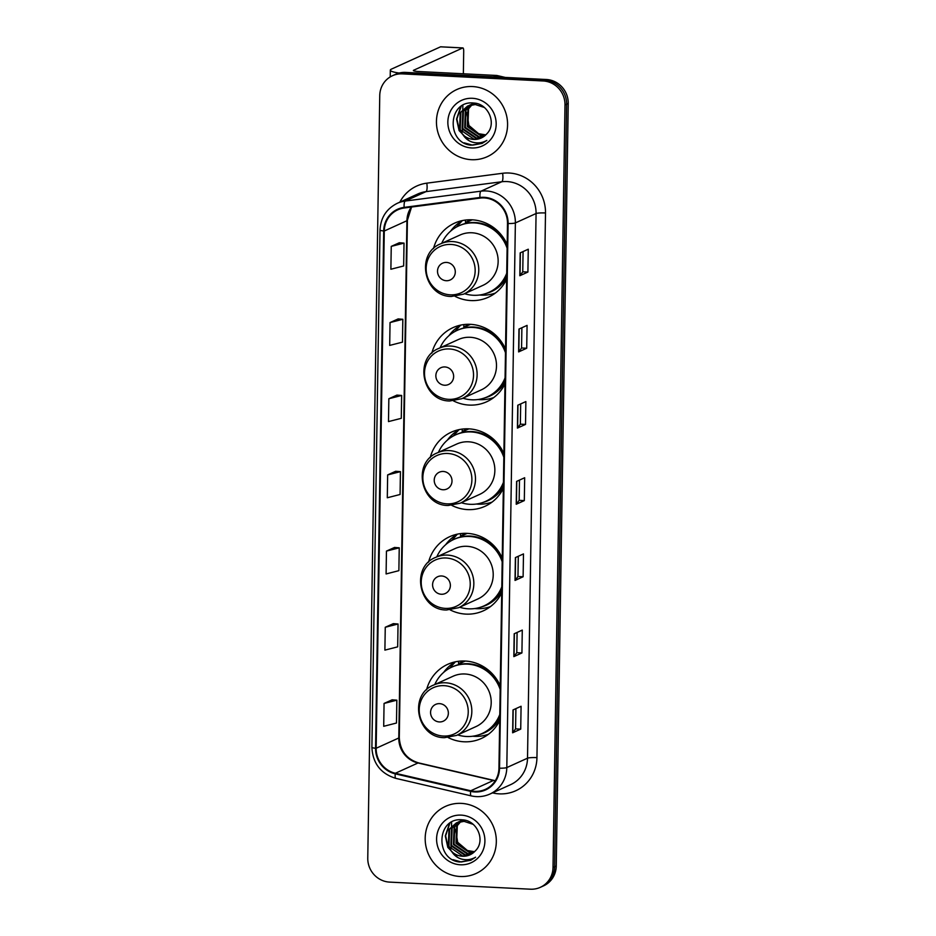 <?xml version="1.0" encoding="UTF-8"?>
<svg xmlns="http://www.w3.org/2000/svg" width="936" height="936" viewBox="0 0 936 936"><rect width="100%" height="100%" fill="white"/><g stroke="black" fill="none" stroke-linecap="round" stroke-linejoin="round"><path stroke-width="1.4" d="M500.233 685.772A40.716 38.973 -114.4 0 0 465.169 661.038A40.716 38.973 -114.4 0 0 447.7 664.338A40.716 38.973 -114.4 0 0 426.547 689.867M448.215 737.603A40.716 38.973 -114.4 0 0 463.905 741.78A40.716 38.973 -114.4 0 0 481.361 738.481A40.716 38.973 -114.4 0 0 499.695 720.615M502.246 558.102A40.716 38.973 -114.4 0 0 467.169 533.368A40.716 38.973 -114.4 0 0 449.713 536.667A40.716 38.973 -114.4 0 0 428.548 562.197M450.228 609.933A40.716 38.973 -114.4 0 0 465.906 614.11A40.716 38.973 -114.4 0 0 483.374 610.81A40.716 38.973 -114.4 0 0 501.696 592.944M503.884 453.586A40.716 38.973 -114.4 0 0 468.819 428.852A40.716 38.973 -114.4 0 0 451.351 432.151A40.716 38.973 -114.4 0 0 430.186 457.681M451.866 505.417A40.716 38.973 -114.4 0 0 467.544 509.594A40.716 38.973 -114.4 0 0 485.012 506.294A40.716 38.973 -114.4 0 0 503.334 488.428M505.522 349.07A40.716 38.973 -114.4 0 0 470.457 324.336A40.716 38.973 -114.4 0 0 452.989 327.635A40.716 38.973 -114.4 0 0 431.835 353.165M453.504 400.9A40.716 38.973 -114.4 0 0 469.193 405.077A40.716 38.973 -114.4 0 0 486.661 401.778A40.716 38.973 -114.4 0 0 504.984 383.912M507.172 244.565A40.716 38.973 -114.4 0 0 472.095 219.82A40.716 38.973 -114.4 0 0 454.639 223.119A40.716 38.973 -114.4 0 0 433.473 248.648M455.153 296.396A40.716 38.973 -114.4 0 0 470.831 300.561A40.716 38.973 -114.4 0 0 488.3 297.262A40.716 38.973 -114.4 0 0 506.622 279.396M465.485 222.756A37.253 35.662 65.6 0 1 470.422 219.773M463.835 327.272A37.253 35.662 65.6 0 1 468.772 324.289M462.197 431.788A37.253 35.662 65.6 0 1 467.134 428.805M460.559 536.293A37.253 35.662 65.6 0 1 465.496 533.309M458.546 663.975A37.253 35.662 65.6 0 1 463.484 660.991M540.318 887.328L543.547 885.865A23.049 22.066 -114.4 0 0 556.253 865.999L568.234 103.475A23.049 22.066 -114.4 0 0 546.367 79.501L405.569 72.4A23.049 22.066 -114.4 0 0 395.682 74.272L394.068 75.009A23.049 22.066 -114.4 0 1 403.954 73.137A23.049 22.066 -114.4 0 0 394.068 75.009L392.453 75.734A23.049 22.066 -114.4 0 0 379.747 95.601L367.766 858.136A23.049 22.066 -114.4 0 0 389.633 882.11L530.431 889.2A23.049 22.066 -114.4 0 0 540.318 887.328A23.049 22.066 -114.4 0 0 553.024 867.473L564.993 104.937A23.049 22.066 -114.4 0 0 543.126 80.964L402.34 73.874A23.049 22.066 -114.4 0 0 392.453 75.734M543.126 80.964L544.74 80.227L403.954 73.137L544.74 80.227A23.049 22.066 -114.4 0 1 566.619 104.2A23.049 22.066 -114.4 0 0 544.74 80.227L546.367 79.501M553.024 867.473L554.639 866.736L566.619 104.2L554.639 866.736A23.049 22.066 -114.4 0 1 541.932 886.591A23.049 22.066 -114.4 0 0 554.639 866.736L556.253 865.999M472.586 86.557A36.878 35.299 -114.4 0 0 456.768 89.552A36.878 35.299 -114.4 0 0 437.252 129.694A36.878 35.299 -114.4 0 0 471.44 159.693A36.878 35.299 -114.4 0 0 487.258 156.698A36.878 35.299 -114.4 0 0 506.774 116.555A36.878 35.299 -114.4 0 0 472.586 86.557A36.878 35.299 -114.4 0 0 456.768 89.552A36.878 35.299 -114.4 0 0 437.252 129.694A36.878 35.299 -114.4 0 0 471.44 159.693A36.878 35.299 -114.4 0 0 487.258 156.698A36.878 35.299 -114.4 0 0 506.774 116.555A36.878 35.299 -114.4 0 0 472.586 86.557M461.331 803.38A36.878 35.299 -114.4 0 0 445.513 806.376A36.878 35.299 -114.4 0 0 425.985 846.518A36.878 35.299 -114.4 0 0 460.173 876.505A36.878 35.299 -114.4 0 0 475.991 873.522A36.878 35.299 -114.4 0 0 495.518 833.368A36.878 35.299 -114.4 0 0 461.331 803.38A36.878 35.299 -114.4 0 0 445.513 806.376A36.878 35.299 -114.4 0 0 425.985 846.518A36.878 35.299 -114.4 0 0 460.173 876.505A36.878 35.299 -114.4 0 0 475.991 873.522A36.878 35.299 -114.4 0 0 495.518 833.368A36.878 35.299 -114.4 0 0 461.331 803.38M484.169 197.929A24.582 23.529 65.6 0 1 507.499 223.505L498.946 768.163A24.582 23.529 65.6 0 1 485.398 789.352A24.582 23.529 65.6 0 1 470.738 790.768L395.366 773.265A24.582 23.529 65.6 0 1 376.155 748.262L384.275 231.005A24.582 23.529 65.6 0 1 397.823 209.816A24.582 23.529 65.6 0 1 404.247 207.979L480.051 198.093A24.582 23.529 65.6 0 1 484.169 197.929M484.181 197.32A25.202 24.125 -114.4 0 0 479.957 197.484L404.153 207.382A25.202 24.125 -114.4 0 0 383.69 230.97L375.558 748.238A25.202 24.125 -114.4 0 0 395.261 773.85L470.621 791.365A25.202 24.125 -114.4 0 0 499.531 768.199L508.096 223.529A25.202 24.125 -114.4 0 0 484.181 197.32M515.9 708.622L515.572 728.887L512.834 732.666A6.143 0.784 -179.1 0 1 512.635 732.794L520.72 729.121L521.083 706.27L512.998 709.944L512.635 732.794M515.572 728.863L520.72 729.121M521.925 652.942L516.777 652.684L514.028 656.487A6.143 0.784 -179.1 0 1 513.841 656.616L521.925 652.942L522.276 630.092L514.192 633.766L513.841 656.616M523.119 576.763L517.971 576.506L515.221 580.308A6.143 0.784 -179.1 0 1 515.034 580.437L523.119 576.763L523.481 553.913L515.397 557.587L515.034 580.437M523.072 251.562L522.756 271.826L520.006 275.605A6.143 0.784 -179.1 0 1 519.819 275.734L527.904 272.06L528.267 249.21L520.182 252.884L519.819 275.734M522.756 271.803L527.904 272.06M521.879 327.74L521.563 348.005L518.813 351.784A6.143 0.784 -179.1 0 1 518.626 351.913L526.711 348.239L527.073 325.389L518.977 329.062L518.626 351.913M521.563 347.981L526.711 348.239M525.517 424.417L520.357 424.16L517.62 427.951A6.143 0.784 -179.1 0 1 517.421 428.091L525.517 424.417L525.868 401.567L517.784 405.23L517.421 428.091M524.312 500.596L519.164 500.327L516.415 504.13A6.143 0.784 -179.1 0 1 516.227 504.258L524.312 500.596L524.675 477.734L516.59 481.408L516.227 504.258M393.342 623.633L385.258 627.26L384.895 650.122L397.683 646.846L398.046 623.996L393.26 623.633M392.149 699.812L384.064 703.439L383.701 726.301L396.49 723.025L396.841 700.175L392.067 699.812M396.934 395.109L388.849 398.736L388.487 421.586L401.275 418.322L401.638 395.46L396.852 395.097M398.128 318.93L390.043 322.557L389.692 345.407L402.468 342.143L402.831 319.281L398.057 318.919M399.333 242.752L391.248 246.379L390.885 269.24L403.662 265.964L404.024 243.114L399.251 242.752M394.536 547.455L386.451 551.093L386.1 573.943L398.876 570.668L399.239 547.817L394.465 547.455M387.656 474.915L387.293 497.765L400.081 494.489L400.432 471.639L395.659 471.276L387.656 474.915L400.432 471.639M519.164 500.35L519.48 480.098M520.357 424.172L520.685 403.919M517.971 576.529L518.287 556.276M516.777 652.708L517.093 632.443M388.849 398.736L401.638 395.46M390.043 322.557L402.831 319.281M391.248 246.379L404.024 243.114M386.451 551.093L399.239 547.817M385.258 627.26L398.046 623.996M384.064 703.439L396.841 700.175M484.661 135.884L481.174 136.059L467.24 126.524L467.941 109.114L471.744 104.773M472.025 104.551L472.902 103.919M473.195 103.721L474.107 103.171M484.953 135.638L481.818 135.767L467.883 126.231L468.573 108.822L472.095 104.715M472.387 104.481L473.242 103.826M473.546 103.627L474.365 103.1M483.491 136.75L478.612 137.218L464.665 127.694L465.367 110.272L470.328 105.078M470.632 104.891L471.545 104.341M471.849 104.165L474.318 103.1M483.783 136.539L479.255 136.925L465.309 127.401L466.011 109.992L470.679 104.996M470.972 104.785L471.873 104.224M472.189 104.048L473.125 103.557M472.797 103.697L474.213 103.089M482.251 137.498L476.038 138.388L462.103 128.852L462.805 111.442L468.971 105.499M482.566 137.323L476.681 138.095L462.747 128.56L463.449 111.15L469.31 105.382L476.073 103.393M469.615 105.206L470.551 104.727M470.235 104.867L475.348 103.252M463.063 134.854A17.363 16.626 -114.4 0 0 473.768 139.417A17.363 16.626 -114.4 0 0 481.209 138.013A17.363 16.626 -114.4 0 0 486.509 134.117C497.25 124.195 488.487 103.498 473.745 103.042C447.642 99.93 446.027 143.103 471.042 145.185L482.005 143.454L486.849 140.388C482.555 142.857 477.957 143.5 473.043 142.295C468.854 141.184 465.531 138.703 463.063 134.854L459.541 130.022L460.231 112.612L467.661 106.025L475.301 104.539L484.31 107.464M481.303 137.978L474.119 139.265L460.173 129.73L460.875 112.32L467.988 105.885M467.661 106.025L475.944 104.247M485.784 134.878L478.659 133.708L468.913 125.447L466.853 112.577M478.659 133.708A17.363 16.626 -114.4 0 0 483.877 134.831A17.363 16.626 -114.4 0 0 485.854 134.807M472.399 98.292A25.038 23.973 -114.4 0 0 447.853 121.902A25.038 23.973 -114.4 0 0 471.627 147.958A25.038 23.973 -114.4 0 0 496.174 124.348A25.038 23.973 -114.4 0 0 472.399 98.292M482.227 143.348L472.586 145.15L464.233 142.857M465.824 138.259L459.412 130.443L456.885 118.977L461.179 106.33M468.971 140.634L459.096 130.595L456.557 119.118L460.734 106.634M399.145 73.055A30.724 3.931 -179.1 0 1 390.324 70.141A30.724 3.931 -179.1 0 1 391.4 69.135L440.528 46.823A3.838 0.994 -87.1 0 1 440.657 46.8A3.838 0.994 -87.1 0 1 440.797 46.835M462.442 132.046L462.454 130.876M462.466 130.186L462.478 129.566M462.501 128.056L462.571 124.008M462.583 122.686L462.747 112.402M462.782 110.518L462.793 109.769M462.793 109.383L462.84 106.505M462.852 106.142L462.864 105.288M463.355 73.78L463.706 51.293A3.838 0.994 92.9 0 0 462.887 47.923A3.838 0.994 92.9 0 0 462.758 47.947L413.63 70.258A7.687 0.983 0.9 0 0 413.361 70.504A7.687 0.983 0.9 0 0 419.024 71.545L496.501 75.453A3.838 3.674 65.6 0 1 497.145 75.535L505.264 77.431M446.25 280.718A9.22 8.822 -114.4 0 0 455.294 272.025A9.22 8.822 -114.4 0 0 446.542 262.431A9.22 8.822 -114.4 0 0 437.51 271.124A9.22 8.822 -114.4 0 0 446.25 280.718M463.519 294.173L482.894 285.375A27.659 26.477 -114.4 0 0 497.542 255.259A27.659 26.477 -114.4 0 0 471.896 232.771A27.659 26.477 -114.4 0 0 460.032 235.018L440.657 243.816C415.139 253.633 423.961 296.7 451.386 296.466L463.519 294.173A27.659 26.477 -114.4 0 0 478.156 264.057A27.659 26.477 -114.4 0 0 452.521 241.57A27.659 26.477 -114.4 0 0 440.657 243.816M464.572 293.693A36.492 34.936 -114.4 0 0 473.323 295.273A36.492 34.936 -114.4 0 0 488.978 292.313A36.492 34.936 -114.4 0 0 506.715 273.277M507.113 248.239A36.492 34.936 -114.4 0 0 474.458 222.908A36.492 34.936 -114.4 0 0 458.804 225.869A36.492 34.936 -114.4 0 0 441.71 243.337M488.978 292.313L489.785 291.95A36.492 34.936 -114.4 0 0 506.692 274.915M507.148 245.782A36.492 34.936 -114.4 0 0 475.266 222.546A36.492 34.936 -114.4 0 0 459.611 225.506L458.804 225.869M492.032 226.477A28.805 27.577 -114.4 0 0 487.855 225.588M472.306 219.831A36.492 34.936 -114.4 0 0 470.129 220.732A36.492 34.936 -114.4 0 0 465.473 223.306M495.366 293.062A39.944 38.236 65.6 0 1 481.151 295.121A39.944 38.236 65.6 0 1 479.606 295.015M450.602 231.157A39.944 38.236 65.6 0 1 462.302 220.65L462.513 220.557M465.473 223.47L465.52 220.054M455.75 227.448A36.832 35.264 -114.4 0 1 456.604 226.875L462.302 220.65M444.612 385.234A9.22 8.822 -114.4 0 0 453.644 376.541A9.22 8.822 -114.4 0 0 444.904 366.947A9.22 8.822 -114.4 0 0 435.86 375.64A9.22 8.822 -114.4 0 0 444.612 385.234M461.881 398.689L481.256 389.891A27.659 26.477 -114.4 0 0 495.893 359.775A27.659 26.477 -114.4 0 0 470.258 337.288A27.659 26.477 -114.4 0 0 458.394 339.522L439.007 348.321C413.501 358.149 422.323 401.216 449.748 400.982L461.881 398.689A27.659 26.477 -114.4 0 0 476.518 368.573A27.659 26.477 -114.4 0 0 450.871 346.086A27.659 26.477 -114.4 0 0 439.007 348.321M462.934 398.209A36.492 34.936 -114.4 0 0 471.685 399.789A36.492 34.936 -114.4 0 0 487.34 396.829A36.492 34.936 -114.4 0 0 505.077 377.793M505.475 352.755A36.492 34.936 -114.4 0 0 472.82 327.425A36.492 34.936 -114.4 0 0 457.166 330.385A36.492 34.936 -114.4 0 0 440.072 347.853M487.34 396.829L488.147 396.466A36.492 34.936 -114.4 0 0 505.054 379.431M505.51 350.298A36.492 34.936 -114.4 0 0 473.628 327.05A36.492 34.936 -114.4 0 0 457.973 330.01L457.166 330.385M490.394 330.981A28.805 27.577 -114.4 0 0 486.217 330.104M470.656 324.347A36.492 34.936 -114.4 0 0 468.48 325.237A36.492 34.936 -114.4 0 0 463.823 327.822M493.717 397.578A39.944 38.236 65.6 0 1 479.513 399.637A39.944 38.236 65.6 0 1 477.957 399.532M448.964 335.661A39.944 38.236 65.6 0 1 460.664 325.166L460.875 325.073M463.823 327.986L463.882 324.57M454.112 331.964A36.832 35.264 -114.4 0 1 454.966 331.391L460.664 325.166M442.974 489.75A9.22 8.822 -114.4 0 0 452.006 481.057A9.22 8.822 -114.4 0 0 443.255 471.463A9.22 8.822 -114.4 0 0 434.222 480.156A9.22 8.822 -114.4 0 0 442.974 489.75M460.231 503.205L479.618 494.407A27.659 26.477 -114.4 0 0 494.255 464.291A27.659 26.477 -114.4 0 0 468.608 441.804A27.659 26.477 -114.4 0 0 456.745 444.038L437.369 452.837C411.863 462.665 420.673 505.721 448.11 505.498L460.231 503.205A27.659 26.477 -114.4 0 0 474.88 473.089A27.659 26.477 -114.4 0 0 449.233 450.602A27.659 26.477 -114.4 0 0 437.369 452.837M461.296 502.726A36.492 34.936 -114.4 0 0 470.036 504.305A36.492 34.936 -114.4 0 0 485.69 501.345A36.492 34.936 -114.4 0 0 503.439 482.309M503.825 457.259A36.492 34.936 -114.4 0 0 471.171 431.941A36.492 34.936 -114.4 0 0 455.528 434.901A36.492 34.936 -114.4 0 0 438.422 452.357M485.69 501.345L486.498 500.982A36.492 34.936 -114.4 0 0 503.404 483.935M503.872 454.814A36.492 34.936 -114.4 0 0 471.99 431.566A36.492 34.936 -114.4 0 0 456.335 434.526L455.528 434.901M488.756 435.497A28.805 27.577 -114.4 0 0 484.579 434.608M469.018 428.863A36.492 34.936 -114.4 0 0 466.842 429.753A36.492 34.936 -114.4 0 0 462.185 432.338M492.079 502.094A39.944 38.236 65.6 0 1 477.875 504.153A39.944 38.236 65.6 0 1 476.319 504.048M447.326 440.177A39.944 38.236 65.6 0 1 459.014 429.682L459.225 429.589M462.185 432.502L462.244 429.086M452.474 436.48A36.832 35.264 -114.4 0 1 453.328 435.907L459.014 429.682M441.324 594.255A9.22 8.822 -114.4 0 0 450.368 585.562A9.22 8.822 -114.4 0 0 441.616 575.979A9.22 8.822 -114.4 0 0 432.584 584.672A9.22 8.822 -114.4 0 0 441.324 594.255M458.593 607.721L477.968 598.911A27.659 26.477 -114.4 0 0 492.617 568.807A27.659 26.477 -114.4 0 0 466.97 546.308A27.659 26.477 -114.4 0 0 455.107 548.554L435.731 557.353C410.214 567.181 419.035 610.237 446.46 610.015L458.593 607.721A27.659 26.477 -114.4 0 0 473.23 577.606A27.659 26.477 -114.4 0 0 447.595 555.106A27.659 26.477 -114.4 0 0 435.731 557.353M459.646 607.242A36.492 34.936 -114.4 0 0 468.398 608.821A36.492 34.936 -114.4 0 0 484.052 605.861A36.492 34.936 -114.4 0 0 501.79 586.825M502.187 561.775A36.492 34.936 -114.4 0 0 469.533 536.457A36.492 34.936 -114.4 0 0 453.878 539.405A36.492 34.936 -114.4 0 0 436.784 556.873M484.052 605.861L484.86 605.487A36.492 34.936 -114.4 0 0 501.766 588.451M502.222 559.33A36.492 34.936 -114.4 0 0 470.34 536.082A36.492 34.936 -114.4 0 0 454.685 539.042L453.878 539.405M487.106 540.014A28.805 27.577 -114.4 0 0 482.929 539.124M467.38 533.368A36.492 34.936 -114.4 0 0 465.204 534.269A36.492 34.936 -114.4 0 0 460.547 536.855M490.441 606.61A39.944 38.236 65.6 0 1 476.225 608.669A39.944 38.236 65.6 0 1 474.681 608.552M445.676 544.693A39.944 38.236 65.6 0 1 457.376 534.199L457.587 534.093M460.547 537.018L460.594 533.602M450.824 540.985A36.832 35.264 -114.4 0 1 451.69 540.423L457.376 534.199M439.323 721.937A9.22 8.822 -114.4 0 0 448.356 713.244A9.22 8.822 -114.4 0 0 439.604 703.65A9.22 8.822 -114.4 0 0 430.572 712.343A9.22 8.822 -114.4 0 0 439.323 721.937M456.592 735.392L475.968 726.593A27.659 26.477 -114.4 0 0 490.604 696.478A27.659 26.477 -114.4 0 0 464.97 673.99A27.659 26.477 -114.4 0 0 453.106 676.225L433.719 685.023C408.213 694.851 417.035 737.907 444.46 737.685L456.592 735.392A27.659 26.477 -114.4 0 0 471.229 705.276A27.659 26.477 -114.4 0 0 445.583 682.789A27.659 26.477 -114.4 0 0 433.719 685.023M457.645 734.912A36.492 34.936 -114.4 0 0 466.397 736.492A36.492 34.936 -114.4 0 0 482.052 733.532A36.492 34.936 -114.4 0 0 499.789 714.496M500.175 689.446A36.492 34.936 -114.4 0 0 467.532 664.127A36.492 34.936 -114.4 0 0 451.877 667.087A36.492 34.936 -114.4 0 0 434.772 684.544M482.052 733.532L482.859 733.169A36.492 34.936 -114.4 0 0 499.765 716.122M500.222 687.001A36.492 34.936 -114.4 0 0 468.339 663.753A36.492 34.936 -114.4 0 0 452.685 666.713L451.877 667.087M485.105 667.684A28.805 27.577 -114.4 0 0 480.928 666.795M465.367 661.05A36.492 34.936 -114.4 0 0 463.191 661.939A36.492 34.936 -114.4 0 0 458.535 664.525M488.428 734.28A39.944 38.236 65.6 0 1 474.224 736.339A39.944 38.236 65.6 0 1 472.668 736.222M443.676 672.364A39.944 38.236 65.6 0 1 455.364 661.869L455.575 661.764M458.535 664.689L458.593 661.272M448.824 668.667A36.832 35.264 -114.4 0 1 449.678 668.093L455.364 661.869M451.175 848.87L451.199 847.688M451.21 847.01L451.222 846.39M451.246 844.88L451.304 840.832M451.327 839.498L451.491 829.214M451.515 827.342L451.526 826.582M451.538 826.207L451.585 823.329M451.585 822.966L451.597 822.112M473.405 852.696L469.919 852.883L455.972 843.348L456.674 825.938L460.477 821.597M460.769 821.375L461.635 820.743M461.939 820.544L462.852 819.995M473.686 852.462L470.562 852.591L456.616 843.055L457.318 825.646L460.84 821.539M461.12 821.305L461.986 820.65M462.279 820.451L460.594 820.989M472.224 853.573L467.345 854.042L453.41 844.506L454.112 827.096L459.073 821.902M459.365 821.703L460.278 821.153M472.528 853.363L467.988 853.749L454.054 844.213L454.756 826.804L459.424 821.82M459.716 821.609L460.617 821.047M460.921 820.872L461.857 820.381M461.542 820.521L462.946 819.901M470.995 854.311L464.782 855.212L450.848 845.676L451.538 828.266L457.716 822.323M458.02 822.159L464.818 820.217M471.311 854.135L465.426 854.919L451.48 845.383L452.182 827.974L458.043 822.206M458.359 822.03L459.295 821.551M458.968 821.691L464.092 820.076M451.807 851.678A17.363 16.626 -114.4 0 0 462.501 856.241A17.363 16.626 -114.4 0 0 469.954 854.837A17.363 16.626 -114.4 0 0 475.254 850.941C485.983 841.019 477.231 820.322 462.489 819.854C436.375 816.754 434.76 859.927 459.775 862.009L470.75 860.278L475.593 857.2C471.299 859.681 466.69 860.324 461.787 859.119C457.599 858.008 454.276 855.527 451.807 851.678L448.274 846.846L448.976 829.436L456.405 822.849L464.045 821.363L473.043 824.288M470.036 854.802L462.852 856.089L448.917 846.553L449.619 829.144L456.733 822.709M456.405 822.849L464.677 821.071M474.517 851.702L467.403 850.532L457.657 842.26L455.586 829.401M467.403 850.532A17.363 16.626 -114.4 0 0 472.61 851.655A17.363 16.626 -114.4 0 0 474.599 851.631M461.144 815.116A25.038 23.973 -114.4 0 0 436.597 838.726A25.038 23.973 -114.4 0 0 460.36 864.782A25.038 23.973 -114.4 0 0 484.906 841.16A25.038 23.973 -114.4 0 0 461.144 815.116M470.972 860.172L461.331 861.974L452.977 859.681M454.557 855.083L448.157 847.267L445.618 835.801L449.923 823.142M457.704 857.458L447.829 847.419L445.302 835.942L449.479 823.458M405.569 72.4L402.34 73.874M568.234 103.475L564.993 104.937M470.738 790.768L493.377 780.484A24.582 23.529 -114.4 0 0 495.179 780.835M376.155 748.262L398.795 737.989A24.582 23.529 -114.4 0 0 418.018 762.98L493.377 780.484A13.829 3.217 -76.9 0 1 493.986 780.402L495.284 780.671M399.859 202.141A38.411 36.773 65.6 0 1 426.804 183.163L502.609 173.277A38.411 36.773 65.6 0 1 545.501 212.975L536.948 757.633A7.687 0.983 0.9 0 0 527.518 758.183L536.071 213.525A30.724 29.414 -114.4 0 0 506.914 181.561A30.724 29.414 -114.4 0 0 501.755 181.759L425.962 191.646A30.724 29.414 -114.4 0 0 417.924 193.939L397.227 203.334A30.724 29.414 65.6 0 1 405.253 201.053A7.687 2.129 82.6 0 0 404.153 207.382M536.948 757.633A38.411 36.773 65.6 0 1 499.297 793.857A38.411 36.773 65.6 0 1 492.874 792.956L492.511 792.874M510.576 784.672A30.724 29.414 -114.4 0 0 527.518 758.183L506.809 767.578A30.724 29.414 65.6 0 1 489.879 794.067L510.576 784.672M426.804 183.163A7.687 2.129 -97.4 0 1 425.962 191.646L405.253 201.053L481.057 191.155A30.724 29.414 65.6 0 1 486.205 190.956A30.724 29.414 65.6 0 1 515.373 222.92A7.687 0.983 -179.1 0 1 508.096 223.529M479.957 197.484A7.687 2.129 82.6 0 1 481.057 191.155L501.755 181.759A7.687 2.129 -97.4 0 0 502.609 173.277M397.227 203.334C386.428 208.786 380.683 217.702 380.016 230.081A7.687 0.983 0.9 0 0 383.69 230.97M375.558 748.238A7.687 0.983 -179.1 0 1 371.896 747.337C372.739 763.355 380.73 773.698 395.858 778.378L471.217 795.881C477.676 797.332 483.889 796.723 489.879 794.067M395.261 773.85A7.687 1.79 103.1 0 0 395.858 778.378M470.621 791.365A7.687 1.79 103.1 0 0 471.217 795.881M499.531 768.199A7.687 0.983 0.9 0 0 506.809 767.578L515.373 222.92L536.071 213.525A7.687 0.983 0.9 0 1 545.501 212.975M395.366 773.265L418.018 762.98A13.829 3.217 -76.9 0 1 418.614 762.898L493.986 780.402M411.36 207.055A24.582 23.529 -114.4 0 0 406.926 220.72L398.795 737.989A13.829 1.767 0.9 0 0 399.286 737.533C400.117 750.742 406.552 759.19 418.614 762.898M384.275 231.005L406.926 220.72A13.829 1.767 0.9 0 0 407.406 220.264L399.286 737.533M516.415 504.13L516.777 481.326M517.62 427.951L517.971 405.148M518.813 351.784L519.176 328.969M520.006 275.605L520.369 252.79M515.221 580.308L515.584 557.505M514.028 656.487L514.379 633.672M512.834 732.666L513.185 709.851M493.459 76.834L496.501 75.453M462.758 47.947L440.528 46.823M497.145 75.535L494.22 76.869M450.263 294.828A25.401 24.324 -114.4 0 0 475.16 270.878A25.401 24.324 -114.4 0 0 451.058 244.448A25.401 24.324 -114.4 0 0 426.149 268.41A25.401 24.324 -114.4 0 0 450.263 294.828M485.784 293.576A36.832 35.264 -114.4 0 0 506.645 277.852M448.625 399.344A25.401 24.324 -114.4 0 0 473.522 375.394A25.401 24.324 -114.4 0 0 449.409 348.964A25.401 24.324 -114.4 0 0 424.511 372.926A25.401 24.324 -114.4 0 0 448.625 399.344M484.134 398.092A36.832 35.264 -114.4 0 0 505.007 382.356M446.975 503.86A25.401 24.324 -114.4 0 0 471.884 479.911A25.401 24.324 -114.4 0 0 447.771 453.48A25.401 24.324 -114.4 0 0 422.861 477.43A25.401 24.324 -114.4 0 0 446.975 503.86M482.496 502.597A36.832 35.264 -114.4 0 0 503.357 486.872M445.337 608.377A25.401 24.324 -114.4 0 0 470.235 584.415A25.401 24.324 -114.4 0 0 446.133 557.996A25.401 24.324 -114.4 0 0 421.223 581.946A25.401 24.324 -114.4 0 0 445.337 608.377M480.858 607.113A36.832 35.264 -114.4 0 0 501.719 591.388M443.325 736.047A25.401 24.324 -114.4 0 0 468.234 712.097A25.401 24.324 -114.4 0 0 444.12 685.667A25.401 24.324 -114.4 0 0 419.223 709.617A25.401 24.324 -114.4 0 0 443.325 736.047M478.846 734.783A36.832 35.264 -114.4 0 0 499.719 719.059M380.016 230.081L371.896 747.337M411.559 207.031L407.406 220.264M390.218 76.916L390.324 70.141M440.657 46.8L462.887 47.923M472.118 219.82L470.129 220.732M470.48 324.336L468.48 325.237M468.842 428.852L466.842 429.753M467.193 533.368L465.204 534.269M465.192 661.038L463.191 661.939"/></g></svg>
